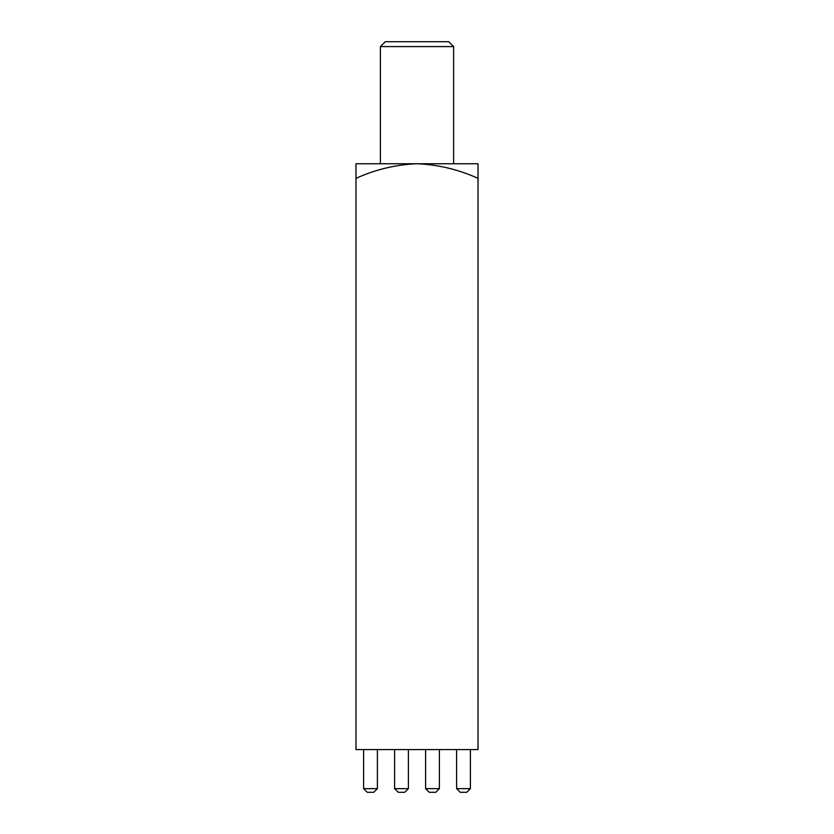<?xml version="1.0" encoding="UTF-8"?>
<svg xmlns="http://www.w3.org/2000/svg" width="834" height="834" viewBox="0 0 834 834"><rect width="100%" height="100%" fill="white"/><g stroke="black" fill="none" stroke-linecap="round" stroke-linejoin="round"><path stroke-width="1.25" d="M380.387 46.579L385.266 41.7L448.734 41.7L453.613 46.579L380.387 46.579L380.387 163.745M453.613 46.579L453.613 163.745M478.028 178.34C458.471 169.5 438.131 164.632 417 163.745L478.028 163.745L478.028 749.578L355.972 749.578L355.972 163.745L417 163.745C395.775 164.652 375.436 169.521 355.972 178.34M456.605 788.641L470.397 788.641L466.738 792.3L460.264 792.3L456.605 788.641L456.605 749.578M470.397 788.641L470.397 749.578M425.601 788.641L439.393 788.641L435.734 792.3L429.27 792.3L425.601 788.641L425.601 749.578M439.393 788.641L439.393 749.578M394.607 788.641L408.399 788.641L404.73 792.3L398.266 792.3L394.607 788.641L394.607 749.578M408.399 788.641L408.399 749.578M363.603 788.641L377.395 788.641L373.736 792.3L367.262 792.3L363.603 788.641L363.603 749.578M377.395 788.641L377.395 749.578"/></g></svg>
